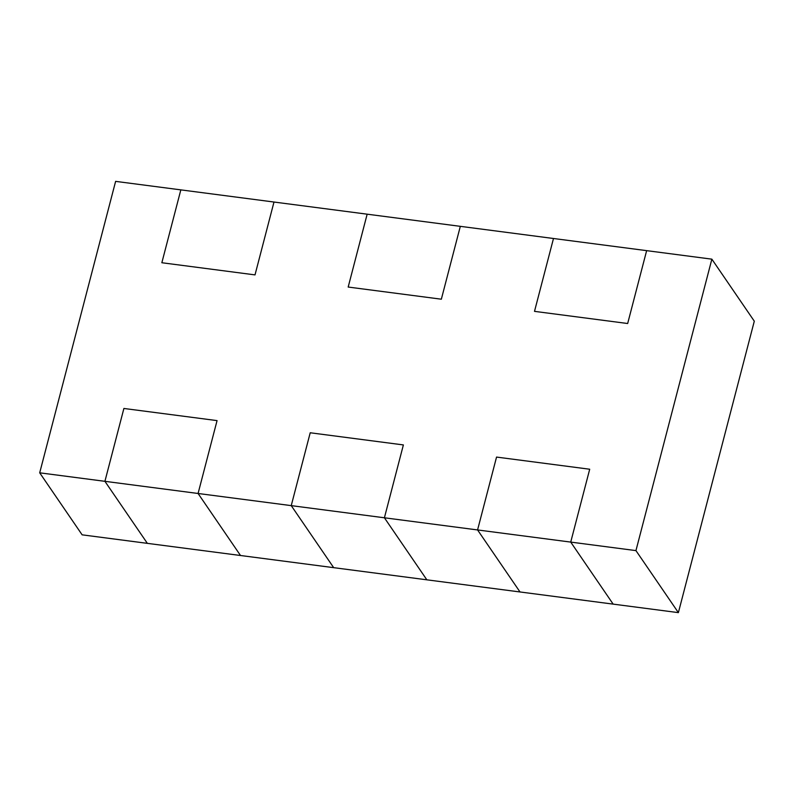 <?xml version="1.0" encoding="UTF-8"?>
<svg xmlns="http://www.w3.org/2000/svg" width="794" height="794" viewBox="0 0 794 794"><rect width="100%" height="100%" fill="white"/><g stroke="black" fill="none" stroke-linecap="round" stroke-linejoin="round"><path stroke-width="1.19" d="M635.944 550.609L570.727 542.094L613.167 604.125L678.384 612.631L635.944 550.609L711.861 259.162L646.644 250.646L627.667 323.515L534.501 311.357L553.487 238.498L460.322 226.34L441.345 299.199L348.179 287.051L367.156 214.182L273.99 202.033L367.156 214.182L348.179 287.051L441.345 299.199L460.322 226.34L553.487 238.498L534.501 311.357L627.667 323.515L646.644 250.646L711.861 259.162L754.3 321.183L678.384 612.631L613.167 604.125L570.727 542.094L635.944 550.609L678.384 612.631L754.3 321.183L711.861 259.162L635.944 550.609M520.01 591.967L426.844 579.819L520.01 591.967L477.571 529.945L384.405 517.787L426.844 579.819L384.405 517.787L477.571 529.945L496.548 457.076L589.704 469.234L570.727 542.094L589.704 469.234L496.548 457.076L477.571 529.945L520.01 591.967L613.167 604.125L570.727 542.094L613.167 604.125L520.01 591.967L477.571 529.945L520.01 591.967M333.678 567.66L240.513 555.502L333.678 567.66L291.239 505.629L310.216 432.77L403.382 444.928L384.405 517.787L403.382 444.928L310.216 432.77L291.239 505.629L198.073 493.481L291.239 505.629L333.678 567.66L426.844 579.819L384.405 517.787L426.844 579.819L333.678 567.66L291.239 505.629L333.678 567.66M147.356 543.354L82.139 534.838L147.356 543.354L104.917 481.323L123.894 408.463L217.06 420.612L198.073 493.481L240.513 555.502L198.073 493.481L217.06 420.612L123.894 408.463L104.917 481.323L39.7 472.817L104.917 481.323L147.356 543.354L240.513 555.502L198.073 493.481L240.513 555.502L147.356 543.354L104.917 481.323L147.356 543.354M115.616 181.369L180.833 189.875L115.616 181.369L39.7 472.817L82.139 534.838L39.7 472.817L115.616 181.369M273.99 202.033L255.013 274.893L161.847 262.735L180.833 189.875L161.847 262.735L255.013 274.893L273.99 202.033L255.013 274.893L161.847 262.735L180.833 189.875L273.99 202.033L180.833 189.875L161.847 262.735L255.013 274.893L273.99 202.033M460.322 226.34L441.345 299.199L348.179 287.051L367.156 214.182L460.322 226.34L367.156 214.182L348.179 287.051L441.345 299.199L460.322 226.34M646.644 250.646L627.667 323.515L534.501 311.357L553.487 238.498L646.644 250.646L553.487 238.498L534.501 311.357L627.667 323.515L646.644 250.646M217.06 420.612L198.073 493.481L104.917 481.323L123.894 408.463L217.06 420.612L123.894 408.463L104.917 481.323L198.073 493.481L217.06 420.612M403.382 444.928L384.405 517.787L291.239 505.629L310.216 432.77L403.382 444.928L310.216 432.77L291.239 505.629L384.405 517.787L403.382 444.928M589.704 469.234L570.727 542.094L477.571 529.945L496.548 457.076L589.704 469.234L496.548 457.076L477.571 529.945L570.727 542.094L589.704 469.234"/></g></svg>

